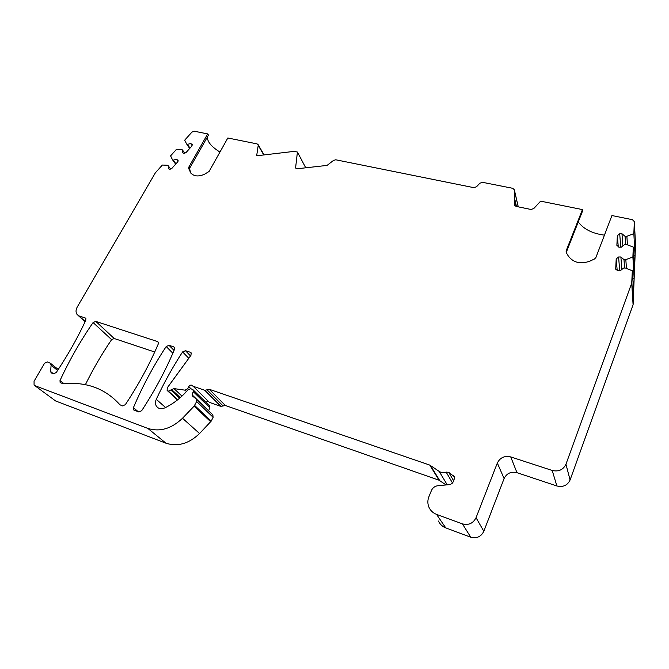 <?xml version="1.0" encoding="UTF-8"?>
<svg xmlns="http://www.w3.org/2000/svg" width="669" height="669" viewBox="0 0 669 669"><rect width="100%" height="100%" fill="white"/><g stroke="black" fill="none" stroke-linecap="round" stroke-linejoin="round"><path stroke-width="1" d="M95.792 321.396L93.091 322.558C80.472 340.822 69.442 360.156 60.001 380.561L60.135 382.626L63.187 383.73C86.46 381.564 105.376 388.58 119.943 404.778L122.435 405.907L125.312 404.703C138.55 384.667 149.538 364.404 158.285 343.933L158.193 342.085L157.416 341.524L95.792 321.396L114.232 338.514L111.606 339.635C101.872 353.96 93.133 368.97 85.398 384.675M212.725 414.747L213.135 417.297L211.212 421.11L199.563 433.52C188.951 443.681 177.77 446.925 166.029 443.238L147.866 428.428C159.924 432.149 171.465 428.762 182.503 418.25L199.563 433.52M51.371 373.026L50.627 371.546L51.095 365.266L50.526 363.342L47.357 361.912L44.522 363.284L34.06 381.263L34.077 385.118L55.636 400.965L166.029 443.238M55.636 400.965L34.738 385.603M635.533 244.695L633.083 304.738L570.08 480.008C567.463 485.41 563.064 487.4 556.884 485.978L516.978 472.682C511.049 471.319 506.759 473.267 504.1 478.544L497.326 463.04C500.111 457.579 504.577 455.539 510.731 456.919L552.201 470.466C558.632 471.913 563.214 469.83 565.957 464.219L631.728 283.112L632.33 270.753L625.465 268.052L623.608 268.052L620.238 270.744L617.922 270.744L615.748 269.256M446.081 484.95L439.073 480.217L225.344 405.489L220.921 406.409L204.764 390.286L209.338 389.316L429.791 465.097L439.199 471.419C441.331 472.791 443.656 473.016 446.148 472.097L448.765 472.356L454.427 476.771L454.393 478.678L452.754 482.759L450.321 484.557L437.919 485.711C434.883 486.129 432.726 487.718 431.446 490.494L428.904 496.716C427.499 500.287 427.516 503.816 428.963 507.286C430.493 510.648 433.019 513.014 436.523 514.369L462.421 523.869C468.601 525.458 473.142 523.401 476.052 517.706L483.821 531.286L504.1 478.544M483.821 531.286C481.053 536.781 476.688 538.746 470.742 537.19L445.78 527.908L436.523 514.369M438.463 521.034C439.959 524.295 442.393 526.587 445.78 527.908M220.921 406.409L209.364 402.353L192.697 385.779C191.376 384.625 190.08 384.909 188.783 386.623L187.746 388.622L188.432 389.283M208.327 401.333L205.759 402.178M209.088 405.431L209.723 407.638L208.669 410.866M154.715 352.003L114.232 338.514M169.04 345.313L166.196 346.525C153.519 365.734 142.589 386.122 133.399 407.689L133.566 409.804L138.734 411.953L141.652 410.741C154.899 390.47 165.862 369.974 174.542 349.268L174.45 347.412L173.639 346.818L169.04 345.313L174.057 350.422M204.764 390.286L192.906 386.189M476.052 517.706L497.326 463.04M295.715 168.111L297.371 168.747L327.066 165.41L333.446 160.46L335.746 159.782L473.811 187.655L476.495 186.793L479.89 183.189L482.583 182.328L512.713 188.307L514.319 189.753L514.377 204.906L516 206.378L530.943 209.464L533.745 208.586L540.619 201.152L582.44 209.589L566.108 250.967L566.242 252.648L568.416 256.185C573.617 262.833 580.843 264.456 590.091 261.052L594.532 258.97L595.878 257.59L611.918 215.543L632.397 219.683L634.329 221.598L633.844 233.615L626.878 236.291L625.047 236.308L621.978 233.749L619.711 233.774L617.353 235.647L616.868 245.331L619.059 247.187L621.35 247.17L624.679 244.519L626.51 244.511L633.292 247.087L632.891 256.946L625.833 259.631L623.993 259.639L620.891 256.988L618.591 256.996L616.199 258.903L615.714 268.821M295.589 167.886L297.421 152.039L294.126 151.378L256.653 155.793L258.226 145.382L257.147 143.91L227.828 137.99L209.096 171.473L204.363 174.333C197.815 177.068 193.057 176.29 190.088 172L190.908 173.204M85.256 321.396L77.069 314.447C75.639 312.373 75.689 309.898 77.236 307.029L155.392 172.794L162.35 165.042L167.359 165.251L168.27 165.787L168.254 168.529L169.399 169.198L171.69 168.588L177.678 161.898L178.029 160.317L176.524 159.289L173.321 160.15L172.41 159.623L170.595 155.869L176.532 149.262L181.55 149.438L182.47 149.956L182.478 152.649L183.624 153.31L185.923 152.683L191.844 146.059L192.204 144.529L190.673 143.501L187.471 144.37L186.551 143.852L184.703 140.164L191.944 132.102L194.269 131.208L207.691 133.917L188.884 166.974L188.7 168.295L189.662 171.021M79.368 316.027L85.122 317.909L85.757 318.352L85.824 320.183C77.897 337.285 68.338 354.252 57.158 371.103L56.388 372.441L53.52 373.829L50.978 372.725M34.922 385.678L147.866 428.428M210.727 421.788L194.119 406.142L182.503 418.25M194.119 406.142L196.644 401.517L196.611 399.259L192.404 395.973L192.128 394.861L208.686 410.799M180.287 397.62L171.674 389.584L168.421 391.148L167.108 390.387L167.3 387.786L190.949 355.331L191.175 352.898L190.331 352.27L185.48 350.69L182.604 351.911C172.778 366.963 163.997 382.76 156.278 399.301C155.083 402.069 155.208 404.494 156.663 406.568C158.704 408.884 161.438 409.319 164.85 407.873C173.764 403.507 181.5 397.445 188.056 389.676L190.832 388.681L193.04 389.776L193.224 391.608L192.128 394.861M171.674 389.584L173.99 388.614L185.029 390.169L187.746 388.622M582.44 209.589L582.607 210.894L566.2 252.573M578.242 221.957C583.661 229.166 592.391 233.565 604.442 235.145M207.691 133.917L208.46 135.121L189.57 168.379L190.406 172.092M207.382 137.028C207.29 141.778 211.479 146.787 219.95 152.064M305.75 167.802L297.421 152.039M516.476 206.478L515.046 200.374L515.055 205.96M633.844 233.615L635.032 255.474L634.505 268.62L633.292 247.087M632.891 256.946L634.128 278.229L633.593 291.692L632.33 270.753M632.799 278.563L634.128 278.229M625.833 259.631L626.452 268.445M623.993 259.639L624.603 268.052M620.891 256.988L621.861 269.448M633.786 255.784L635.032 255.474M626.878 236.291L627.438 244.862M625.047 236.308L625.615 244.511M621.978 233.749L622.881 245.958M186.551 143.852L189.687 148.476M187.471 144.37L190.013 148.117M182.47 149.956L184.828 153.377M190.673 143.501L192.128 145.666M168.27 165.787L170.771 169.224M176.524 159.289L178.013 161.388M173.321 160.15L175.947 163.83M172.41 159.623L175.654 164.164M173.639 346.818L174.659 347.863M166.196 346.525L172.845 353.24M133.399 407.689L138.358 411.811M566.108 250.967L566.317 252.205M514.344 190.055L518.224 206.838M514.344 204.589L514.52 205.333M188.7 168.295L189.486 169.416M188.884 166.974L189.695 168.136M296.267 168.58L295.497 167.158M429.791 465.097L439.073 480.217M209.338 389.316L225.344 405.489M430.41 465.407L439.667 480.518M439.199 471.419L447.235 484.841M446.148 472.097L452.57 483.127M448.765 472.356L453.574 480.71M453.473 475.559L454.586 477.524M462.421 523.869L470.742 537.19M516.978 472.682L510.731 456.919M552.201 470.466L556.884 485.978M565.957 464.219L570.08 480.008M633.083 304.738L631.728 283.112M633.2 304.152L631.845 282.502M634.329 221.774L635.55 245.013M618.591 256.996L619.72 270.744M616.199 258.903L617.211 270.644M619.711 233.774L620.74 247.179M617.353 235.647L618.281 247.078M207.047 389.801L223.128 405.949M188.783 386.623L190.941 388.714M185.029 390.169L186.45 391.532M181.968 396.107L173.99 388.614M171.088 390.261L179.618 398.197M168.421 391.148L177.737 399.753M167.877 390.955L177.553 399.895M190.331 352.27L191.393 353.383M185.48 350.69L190.514 355.925M182.604 351.911L188.792 358.291M156.278 399.301L165.561 407.521M211.212 421.11L194.629 405.439M213.135 417.297L196.644 401.517M193.224 391.608L209.723 407.638M51.095 365.266L57.618 370.417M50.627 371.546L53.57 373.846M85.122 317.909L85.933 318.653M191.827 144.144L192.304 144.855M177.678 159.95L178.13 160.602M258.226 145.382L263.77 154.957M157.416 341.524L158.394 342.503M93.091 322.558L111.606 339.635M60.001 380.561L63.981 383.655M133.566 409.804L134.043 410.197M514.319 189.753L518.266 206.846M190.832 173.062L190.088 172M634.329 221.598L635.55 244.846M167.543 390.796L177.469 399.953M213.077 415.106L196.611 399.259M193.04 389.776L209.522 405.849M158.244 407.948L156.663 406.568M58.245 369.464L50.526 363.342M85.088 321.756L78.206 315.484M258.134 144.638L264.079 154.915"/></g></svg>
